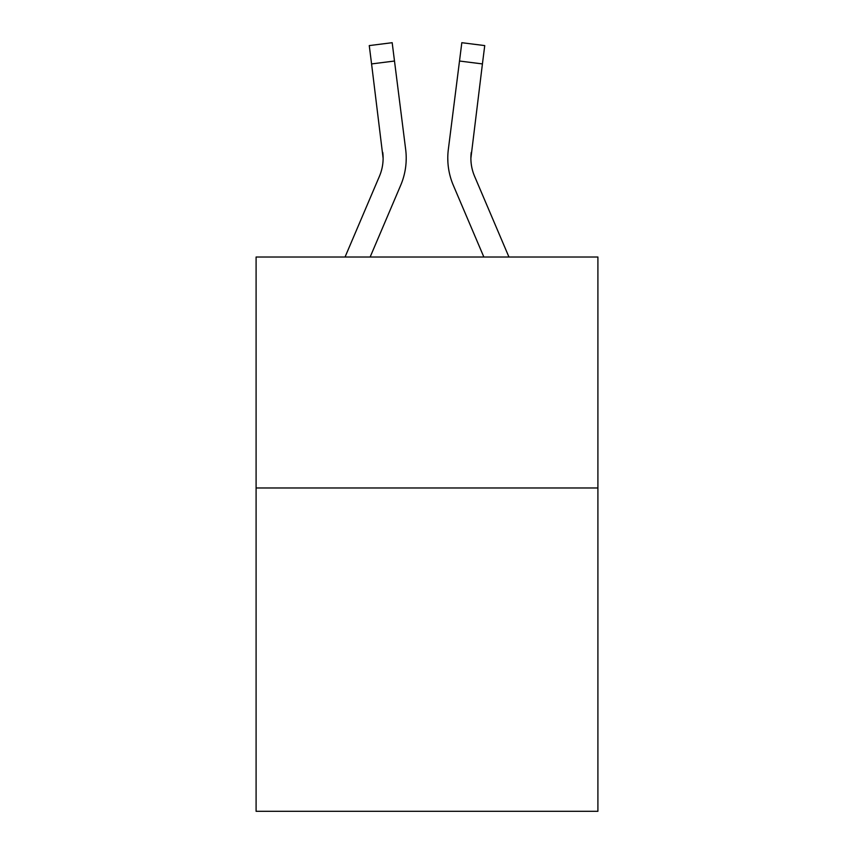 <?xml version="1.0" encoding="UTF-8"?>
<svg xmlns="http://www.w3.org/2000/svg" width="854" height="854" viewBox="0 0 854 854"><rect width="100%" height="100%" fill="white"/><g stroke="black" fill="none" stroke-linecap="round" stroke-linejoin="round"><path stroke-width="1.28" d="M597.907 487.976L597.907 811.3L256.093 811.3L256.093 257.022L597.907 257.022L597.907 487.976L256.093 487.976M400.675 185.318L370.145 257.022L400.675 185.318A69.281 69.281 0 0 0 405.671 149.493L394.495 61.029L371.575 63.922L369.259 45.593L392.178 42.7L394.495 61.029M345.048 257.022L379.432 176.266A46.191 46.191 0 0 0 383.115 158.268L371.575 63.922M406.13 161.534L406.216 158.716M405.319 146.717L405.671 149.493L405.319 146.717M508.952 257.022L474.568 176.266A46.191 46.191 0 0 1 470.885 158.257L482.425 63.922L459.505 61.029L461.822 42.7L484.741 45.593L461.822 42.7L484.741 45.593L461.822 42.7L484.741 45.593L461.822 42.7L484.741 45.593L461.822 42.7L484.741 45.593L461.822 42.7L484.741 45.593L482.425 63.922M453.325 185.318L483.855 257.022L453.325 185.318A69.281 69.281 0 0 1 448.329 149.493L459.505 61.029M470.938 160.435L470.885 158.257A46.191 46.191 0 0 0 474.568 176.266A46.191 46.191 0 0 1 470.885 158.257A46.191 46.191 0 0 0 474.568 176.266A46.191 46.191 0 0 1 470.885 158.257M379.432 176.266A46.191 46.191 0 0 0 383.115 158.268A46.191 46.191 0 0 1 379.432 176.266A46.191 46.191 0 0 0 383.115 158.268A46.191 46.191 0 0 1 379.432 176.266A46.191 46.191 0 0 0 382.752 152.386L383.115 158.257M406.216 158.139L406.13 161.555L406.216 158.139M474.568 176.266A46.191 46.191 0 0 1 471.248 152.386M447.87 161.555L447.784 158.139M484.741 45.593L461.822 42.7"/></g></svg>
